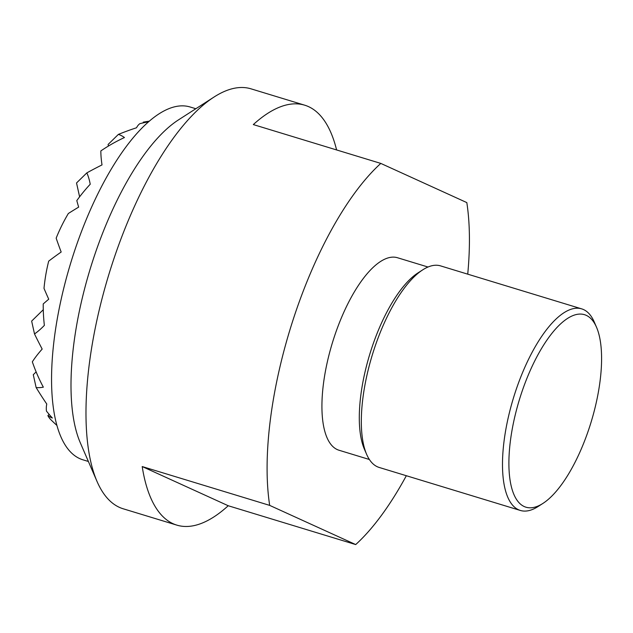 <?xml version="1.0" encoding="UTF-8"?>
<svg xmlns="http://www.w3.org/2000/svg" width="633" height="633" viewBox="0 0 633 633"><rect width="100%" height="100%" fill="white"/><g stroke="black" fill="none" stroke-linecap="round" stroke-linejoin="round"><path stroke-width="0.95" d="M88.383 461.473L82.749 459.756A184.369 68.847 -73.1 0 1 73.349 254.632A184.369 68.847 -73.1 0 1 190.193 107.017L195.834 108.734M214.096 96.999L178.617 119.795A184.369 68.847 106.9 0 0 92.829 260.567A184.369 68.847 106.9 0 0 80.264 442.689L97.007 481.397A219.485 81.958 -73.1 0 1 111.97 264.578A219.485 81.958 -73.1 0 1 214.096 96.999A219.485 81.958 -73.1 0 1 251.072 88.849L304.734 105.197A219.485 81.958 -73.1 0 1 336.606 149.95M176.821 525.121A219.485 81.958 -73.1 0 1 142.203 466.553L269.682 505.387L355.706 544.57L228.228 505.743A219.485 81.958 -73.1 0 1 176.821 525.121L123.158 508.774A219.485 81.958 -73.1 0 1 119.36 507.334A219.485 81.958 -73.1 0 1 97.007 481.397M467.732 274.16A219.485 81.958 106.9 0 0 466.822 202.592L380.797 163.409A219.485 81.958 106.9 0 0 293.103 319.76A219.485 81.958 106.9 0 0 269.682 505.387M380.797 163.409L253.319 124.574A219.485 81.958 -73.1 0 1 304.734 105.197M369.379 459.495L338.94 450.221A100.6 37.569 -73.1 0 1 333.813 338.299A100.6 37.569 -73.1 0 1 397.564 257.758L428.003 267.023M581.719 308.88L440.568 265.884A105.355 39.341 106.9 0 0 422.82 269.793L418.017 272.878A100.6 37.569 106.9 0 0 371.207 349.693A100.6 37.569 106.9 0 0 364.347 449.066L366.618 454.304A105.355 39.341 106.9 0 0 377.347 466.758A105.355 39.341 106.9 0 0 379.167 467.447L520.318 510.443A105.355 39.341 -73.1 0 1 518.498 509.755A105.355 39.341 -73.1 0 1 514.945 393.228A105.355 39.341 -73.1 0 1 581.719 308.88A105.355 39.341 -73.1 0 1 583.539 309.569A105.355 39.341 -73.1 0 1 594.268 322.023L596.531 327.261A100.6 37.569 106.9 0 0 586.293 315.369A100.6 37.569 106.9 0 0 520.793 395.253A100.6 37.569 106.9 0 0 524.179 506.527A100.6 37.569 106.9 0 0 542.869 503.449A100.6 37.569 106.9 0 0 591.167 421.895A100.6 37.569 106.9 0 0 596.531 327.261M422.82 269.793A105.355 39.341 106.9 0 0 373.794 350.231A105.355 39.341 106.9 0 0 366.618 454.304M542.869 503.449L538.066 506.535A105.355 39.341 -73.1 0 1 520.318 510.443M228.228 505.743L142.203 466.553M355.706 544.57A219.485 81.958 106.9 0 0 406.331 475.723M149.451 121.14A175.586 175.586 0 0 0 143.699 122.066A166.044 38.463 60.4 0 0 143.224 122.161A156.319 61.14 109.1 0 1 148.605 121.805A175.214 161.059 101.8 0 0 139.901 123.641A166.044 38.463 60.4 0 0 136.522 127.771A93.692 27.781 154.6 0 0 118.387 134.394A133.349 52.151 109.1 0 1 124.448 137.543A174.099 160.03 101.8 0 0 100.853 150.915A174.099 40.322 60.4 0 0 102.016 164.904A133.349 39.531 154.6 0 0 86.84 172.88A93.692 36.643 109.1 0 1 90.226 184.235A166.044 152.624 101.8 0 0 76.799 200.606A175.214 40.583 60.4 0 0 78.658 207.118A156.319 46.344 154.6 0 0 68.34 213.503A166.044 152.624 101.8 0 0 56.163 238.158A169.541 39.27 60.4 0 0 61.179 252.013A169.541 50.26 154.6 0 0 48.694 261.136A166.044 152.624 101.8 0 0 44.001 288.395A156.319 36.208 60.4 0 0 48.733 299.203A175.214 51.946 154.6 0 0 43.218 303.951A166.044 152.624 101.8 0 0 44.365 325.37A93.692 36.643 109.1 0 1 34.506 333.947A133.349 30.89 60.4 0 0 42.174 349.076A174.099 51.613 154.6 0 0 32.33 361.815A174.099 160.03 101.8 0 0 43.337 387.174A133.349 52.151 109.1 0 1 36.136 387.546A93.692 21.704 60.4 0 0 46.763 404.02A166.044 49.224 154.6 0 0 46.486 411.149A175.214 161.059 101.8 0 0 52.357 418.033A156.319 61.14 109.1 0 1 47.879 415.604A166.044 49.224 154.6 0 0 50.869 419.711A175.586 175.586 0 0 0 56.796 425.313M79.608 196.823L76.53 182.969L86.84 172.88M34.506 333.947L31.65 321.097L43.273 309.719M108.433 146.049L108.085 144.482L118.387 134.394M36.136 387.546L33.28 374.696L36.136 371.903M47.879 415.604L49.145 414.37M143.374 122.842L143.224 122.161"/></g></svg>
